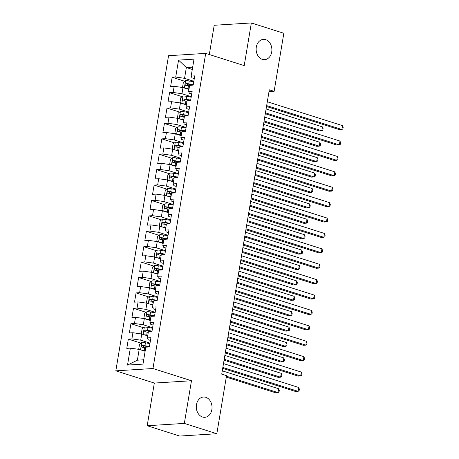 <?xml version="1.0" encoding="UTF-8"?>
<svg xmlns="http://www.w3.org/2000/svg" width="459" height="459" viewBox="0 0 459 459"><rect width="100%" height="100%" fill="white"/><g stroke="black" fill="none" stroke-linecap="round" stroke-linejoin="round"><path stroke-width="0.69" d="M205.81 397.305A10.167 7.866 -93.6 0 1 212.024 408.154A10.167 7.866 -93.6 0 1 204.794 417.306A10.167 7.866 -93.6 0 1 202.511 417.019A10.167 7.866 -93.6 0 1 196.303 406.175A10.167 7.866 -93.6 0 1 203.532 397.018A10.167 7.866 -93.6 0 1 205.81 397.305M265.663 39.663A10.167 7.866 -93.6 0 1 271.871 50.507A10.167 7.866 -93.6 0 1 264.642 59.664A10.167 7.866 -93.6 0 1 262.364 59.377A10.167 7.866 -93.6 0 1 256.151 48.528A10.167 7.866 -93.6 0 1 263.38 39.376A10.167 7.866 -93.6 0 1 265.663 39.663M147.19 425.728L184.334 423.41L191.478 380.746L154.327 383.064L147.19 425.728L179.676 436.05L216.826 433.732L226.539 375.663L221.726 374.137L269.307 89.809L274.121 91.335L283.84 33.272L251.348 22.95L214.204 25.268L209.304 54.529M154.327 383.064L115.823 370.838L168.556 55.705L205.707 53.387L152.967 368.52L115.823 370.838M192.287 69.435L186.348 67.548L178.551 60.106L175.717 77.049L172.148 77.273L170.605 86.516L174.168 86.292L173.135 92.454L169.572 92.678L168.028 101.915L171.591 101.697L170.559 107.854L166.996 108.077L165.447 117.32L169.015 117.097L167.983 123.259L164.42 123.482L162.87 132.72L166.433 132.502L165.406 138.664L161.838 138.882L160.294 148.125L163.857 147.901L162.825 154.063L159.262 154.287L157.718 163.53L161.281 163.306L160.248 169.469L156.685 169.687L155.136 178.93L158.705 178.706L157.672 184.868L154.109 185.092L152.56 194.335L156.123 194.111L155.096 200.273L151.533 200.491L149.984 209.734L153.547 209.511L152.52 215.673L148.951 215.896L147.408 225.139L150.971 224.916L149.938 231.078L146.375 231.296L144.832 240.539L148.395 240.315L147.362 246.477L143.799 246.701L142.25 255.944L145.819 255.72L144.786 261.882L141.223 262.1L139.674 271.344L143.237 271.12L142.21 277.282L138.641 277.506L137.098 286.749L140.661 286.525L139.628 292.687L136.065 292.905L134.521 302.148L138.084 301.924L137.052 308.087L133.489 308.31L131.94 317.553L135.508 317.33L134.476 323.492L130.913 323.715L129.363 332.953L132.926 332.729L131.899 338.891L128.331 339.115L126.787 348.358L130.35 348.134L139.18 349.414L137.373 360.195L143.696 359.799M178.551 60.106L194.014 59.142L191.173 76.085L191.971 77.864L194.283 78.598M137.373 360.195L127.516 365.077L142.978 364.113L145.813 347.17L149.376 346.947L150.925 337.704L147.356 337.927L148.389 331.765L151.952 331.547L153.501 322.304L149.938 322.528L150.965 316.366L154.534 316.142L156.077 306.899L152.514 307.123L153.547 300.961L157.11 300.743L158.653 291.499L155.09 291.723L156.123 285.561L159.686 285.337L161.235 276.094L157.667 276.318L158.699 270.156L162.262 269.932L163.811 260.695L160.248 260.919L161.275 254.756L164.838 254.533L166.387 245.29L162.825 245.513L163.857 239.351L167.42 239.128L168.964 229.89L165.401 230.108L166.433 223.952L169.996 223.728L171.54 214.485L167.977 214.709L169.01 208.547L172.573 208.323L174.122 199.086L170.559 199.304L171.586 193.147L175.149 192.923L176.698 183.68L173.135 183.904L174.162 177.742L177.731 177.518L179.274 168.281L175.711 168.499L176.744 162.343L180.307 162.119L181.85 152.876L178.287 153.099L179.32 146.937L182.883 146.714L184.432 137.476L180.863 137.694L181.896 131.538L185.459 131.314L187.008 122.071L183.445 122.295L184.472 116.133L188.041 115.909L189.584 106.672L186.021 106.89L187.054 100.733L190.617 100.51L192.16 91.266L188.597 91.49L189.63 85.328L193.193 85.104L194.742 75.867L191.173 76.085M127.516 365.077L130.35 348.134M150.018 343.12L140.724 340.171L141.756 334.009L147.7 335.896M131.899 338.891L140.724 340.171M132.926 332.729L141.756 334.009M152.595 327.72L143.306 324.771L144.333 318.609L150.277 320.497M134.476 323.492L143.306 324.771M135.508 317.33L144.333 318.609M147.356 337.927L148.154 339.706L150.466 340.44M155.171 312.315L145.882 309.366L146.914 303.204L152.853 305.092M137.052 308.087L145.882 309.366M138.084 301.924L146.914 303.204M149.938 322.528L150.736 324.306L153.042 325.041M157.747 296.916L148.458 293.961L149.491 287.804L155.429 289.692M139.628 292.687L148.458 293.961M140.661 286.525L149.491 287.804M152.514 307.123L153.312 308.901L155.618 309.636M160.329 281.51L151.034 278.561L152.067 272.399L158.011 274.287M142.21 277.282L151.034 278.561M143.237 271.12L152.067 272.399M155.09 291.723L155.888 293.502L158.2 294.236M162.905 266.111L153.616 263.156L154.643 257L160.587 258.887M144.786 261.882L153.616 263.156M145.819 255.72L154.643 257M157.667 276.318L158.464 278.097L160.776 278.831M165.481 250.706L156.192 247.757L157.225 241.595L163.163 243.482M147.362 246.477L156.192 247.757M148.395 240.315L157.225 241.595M160.248 260.919L161.046 262.697L163.352 263.426M168.057 235.306L158.768 232.352L159.801 226.195L165.739 228.077M149.938 231.078L158.768 232.352M150.971 224.916L159.801 226.195M162.825 245.513L163.622 247.292L165.928 248.026M170.639 219.901L161.344 216.952L162.377 210.79L168.321 212.678M152.52 215.673L161.344 216.952M153.547 209.511L162.377 210.79M165.401 230.108L166.198 231.893L168.505 232.621M173.215 204.502L163.926 201.547L164.953 195.391L170.897 197.272M155.096 200.273L163.926 201.547M156.123 194.111L164.953 195.391M167.977 214.709L168.774 216.487L171.087 217.222M175.791 189.097L166.502 186.147L167.535 179.985L173.473 181.873M157.672 184.868L166.502 186.147M158.705 178.706L167.535 179.985M170.559 199.304L171.35 201.088L173.663 201.817M178.367 173.697L169.078 170.742L170.111 164.586L176.049 166.468M160.248 169.469L169.078 170.742M161.281 163.306L170.111 164.586M173.135 183.904L173.932 185.683L176.239 186.417M180.944 158.292L171.655 155.343L172.687 149.181L178.626 151.068M162.825 154.063L171.655 155.343M163.857 147.901L172.687 149.181M175.711 168.499L176.508 170.283L178.815 171.012M183.525 142.892L174.236 139.938L175.263 133.776L181.207 135.663M165.406 138.664L174.236 139.938M166.433 132.502L175.263 133.776M178.287 153.099L179.085 154.878L181.397 155.612M186.102 127.487L176.813 124.538L177.84 118.376L183.784 120.264M167.983 123.259L176.813 124.538M169.015 117.097L177.84 118.376M180.863 137.694L181.661 139.479L183.973 140.207M188.678 112.088L179.389 109.133L180.421 102.971L186.36 104.859M170.559 107.854L179.389 109.133M171.591 101.697L180.421 102.971M183.445 122.295L184.243 124.073L186.549 124.808M191.254 96.683L181.965 93.734L182.998 87.571L188.936 89.459M173.135 92.454L181.965 93.734M174.168 86.292L182.998 87.571M186.021 106.89L186.819 108.668L189.125 109.403M193.836 81.277L184.541 78.328L186.348 67.548L192.671 67.152M175.717 77.049L184.541 78.328M188.597 91.49L189.395 93.269L191.707 94.003M184.334 423.41L216.826 433.732M205.707 53.387L244.211 65.614L251.348 22.95M191.478 380.746L152.967 368.52M268.997 91.657L274.121 91.335M145.119 351.301L139.18 349.414M172.148 77.273L184.759 81.277M169.572 92.678L182.183 96.683M166.996 108.077L179.607 112.082M164.42 123.482L177.025 127.487M161.838 138.882L174.449 142.887M159.262 154.287L171.873 158.292M156.685 169.687L169.296 173.691M154.109 185.092L166.72 189.097M151.533 200.491L164.138 204.496M148.951 215.896L161.562 219.901M146.375 231.296L158.986 235.301M143.799 246.701L156.41 250.706M141.223 262.1L153.828 266.105M138.641 277.506L151.252 281.51M136.065 292.905L148.676 296.916M133.489 308.31L146.1 312.315M130.913 323.715L143.518 327.72M128.331 339.115L140.942 343.12M266.513 106.511L339.408 129.662L341.915 129.501L266.668 105.604M342.557 125.651L343.177 127.35L342.919 128.893L341.915 129.501L342.557 125.651L267.31 101.755M185.43 88.34A4.211 0.769 9.5 0 1 187.966 88.656L189.039 88.851M187.232 88.914A2.146 0.39 9.5 0 1 187.731 88.994L188.976 89.224M183.669 87.784L182.602 86.917L183.371 82.299L185.637 80.635A4.211 0.769 9.5 0 1 189.251 80.956L193.75 81.777M265.302 113.752L319.326 130.913L321.834 130.758L322.482 126.908L266.1 108.995M193.262 84.703L188.764 83.882A4.211 0.769 -170.5 0 0 186.05 83.561C184.977 84.163 184.874 84.777 185.74 85.408A4.211 0.769 9.5 0 1 188.454 85.73L189.527 85.925M186.761 85.483L187.783 84.112A2.146 0.39 9.5 0 1 188.529 84.221L193.199 85.076M265.451 112.851L321.834 130.758L322.843 130.144L323.096 128.606L322.482 126.908M263.936 121.91L336.826 145.061L339.339 144.906L264.086 121.004M339.981 141.056L340.601 142.755L340.343 144.292L339.339 144.906L339.981 141.056L264.734 117.154M261.36 137.316L334.25 160.466L336.763 160.306L261.51 136.409M337.405 156.456L338.025 158.154L337.767 159.698L336.763 160.306L337.405 156.456L262.152 132.559M182.848 103.745A4.211 0.769 9.5 0 1 185.384 104.061L186.463 104.256M184.656 104.319A2.146 0.39 9.5 0 1 185.155 104.4L186.4 104.629M181.093 103.189L180.02 102.323L180.794 97.698L183.061 96.034A4.211 0.769 9.5 0 1 186.675 96.356L191.173 97.182M262.726 129.157L316.75 146.318L319.257 146.157L319.9 142.307L263.518 124.4M190.686 100.108L186.188 99.282A4.211 0.769 -170.5 0 0 183.474 98.96C182.401 99.563 182.298 100.177 183.164 100.808A4.211 0.769 9.5 0 1 185.878 101.129L186.951 101.33M184.185 100.888L185.207 99.511A2.146 0.39 9.5 0 1 185.952 99.626L190.623 100.481M262.875 128.25L319.257 146.157L320.262 145.549L320.52 144.006L319.9 142.307M180.272 119.151A4.211 0.769 9.5 0 1 182.808 119.46L183.887 119.656M182.08 119.719A2.146 0.39 9.5 0 1 182.573 119.799L183.824 120.028M178.517 118.588L177.444 117.722L178.218 113.103L180.485 111.439A4.211 0.769 9.5 0 1 184.099 111.761L188.597 112.581M260.144 144.556L314.168 161.717L316.681 161.562L317.324 157.712L260.942 139.8M188.104 115.507L183.606 114.687A4.211 0.769 -170.5 0 0 180.898 114.366C179.825 114.968 179.721 115.582 180.588 116.213A4.211 0.769 9.5 0 1 183.296 116.534L184.375 116.729M181.609 116.288L182.625 114.916A2.146 0.39 9.5 0 1 183.376 115.025L188.041 115.88M260.299 143.656L316.681 161.562L317.685 160.948L317.944 159.411L317.324 157.712M258.784 152.715L331.673 175.866L334.181 175.711L258.933 151.809M334.829 171.861L335.443 173.559L335.19 175.097L334.181 175.711L334.829 171.861L259.576 147.959M256.202 168.12L329.097 191.271L331.605 191.116L256.357 167.214M332.247 187.261L332.867 188.965L332.609 190.502L331.605 191.116L332.247 187.261L257 163.364M177.696 134.55A4.211 0.769 9.5 0 1 180.232 134.866L181.305 135.061M179.498 135.124A2.146 0.39 9.5 0 1 179.997 135.204L181.248 135.434M175.94 133.994L174.868 133.127L175.642 128.509L177.908 126.839A4.211 0.769 9.5 0 1 181.517 127.16L186.015 127.986M257.568 159.962L311.592 177.122L314.105 176.962L314.748 173.112L258.365 155.205M185.528 130.913L181.03 130.086A4.211 0.769 -170.5 0 0 178.316 129.765C177.243 130.367 177.14 130.981 178.006 131.613A4.211 0.769 9.5 0 1 180.72 131.934L181.798 132.135M179.033 131.693L180.048 130.316A2.146 0.39 9.5 0 1 180.794 130.431L185.465 131.285M257.723 159.055L314.105 176.962L315.109 176.354L315.367 174.81L314.748 173.112M175.12 149.955A4.211 0.769 9.5 0 1 177.656 150.265L178.729 150.46M176.922 150.523A2.146 0.39 9.5 0 1 177.421 150.604L178.666 150.833M173.359 149.393L172.291 148.527L173.06 143.908L175.327 142.244A4.211 0.769 9.5 0 1 178.941 142.565L183.439 143.386M254.992 175.361L309.016 192.522L311.523 192.367L312.172 188.517L255.789 170.61M182.952 146.312L178.453 145.492A4.211 0.769 -170.5 0 0 175.74 145.17C174.667 145.773 174.563 146.387 175.43 147.018A4.211 0.769 9.5 0 1 178.144 147.339L179.217 147.534M176.457 147.092L177.472 145.721A2.146 0.39 9.5 0 1 178.218 145.83L182.889 146.685M255.141 174.46L311.523 192.367L312.533 191.753L312.791 190.215L312.172 188.517M253.626 183.52L326.515 206.67L329.028 206.516L253.775 182.613M329.671 202.666L330.291 204.364L330.032 205.902L329.028 206.516L329.671 202.666L254.424 178.763M172.538 165.355A4.211 0.769 9.5 0 1 175.074 165.67L176.153 165.865M174.345 165.928A2.146 0.39 9.5 0 1 174.845 166.009L176.09 166.238M170.782 164.798L169.71 163.932L170.484 159.313L172.75 157.644A4.211 0.769 9.5 0 1 176.365 157.965L180.863 158.791M252.416 190.766L306.44 207.927L308.947 207.766L309.596 203.916L253.207 186.01M180.376 161.717L175.877 160.891A4.211 0.769 -170.5 0 0 173.163 160.57C172.091 161.172 171.987 161.792 172.854 162.423A4.211 0.769 9.5 0 1 175.567 162.744L176.64 162.939M173.875 162.497L174.896 161.12A2.146 0.39 9.5 0 1 175.642 161.235L180.312 162.09M252.565 189.86L308.947 207.766L309.951 207.158L310.209 205.615L309.596 203.916M251.05 198.925L323.939 222.076L326.452 221.921L251.199 198.018M327.095 218.065L327.715 219.769L327.456 221.307L326.452 221.921L327.095 218.065L251.848 194.168M169.962 180.76A4.211 0.769 9.5 0 1 172.498 181.07L173.577 181.265M171.769 181.328A2.146 0.39 9.5 0 1 172.268 181.408L173.513 181.638M168.206 180.198L167.133 179.331L167.908 174.713L170.174 173.049A4.211 0.769 9.5 0 1 173.789 173.37L178.287 174.191M249.834 206.171L303.864 223.326L306.371 223.172L307.014 219.322L250.631 201.415M177.794 177.122L173.295 176.296A4.211 0.769 -170.5 0 0 170.587 175.975C169.514 176.577 169.411 177.191 170.278 177.822A4.211 0.769 9.5 0 1 172.991 178.144L174.064 178.339M171.299 177.897L172.314 176.526A2.146 0.39 9.5 0 1 173.066 176.635L177.731 177.49M249.989 205.265L306.371 223.172L307.375 222.558L307.633 221.02L307.014 219.322M248.474 214.324L321.363 237.475L323.87 237.32L248.623 213.418M324.519 233.47L325.133 235.169L324.88 236.712L323.87 237.32L324.519 233.47L249.266 209.568M167.386 196.159A4.211 0.769 9.5 0 1 169.922 196.475L170.995 196.67M169.187 196.733A2.146 0.39 9.5 0 1 169.687 196.813L170.937 197.043M165.63 195.603L164.557 194.736L165.332 190.118L167.598 188.448A4.211 0.769 9.5 0 1 171.213 188.769L175.705 189.596M247.258 221.571L301.282 238.732L303.795 238.571L304.437 234.721L248.055 216.814M175.218 192.522L170.719 191.696A4.211 0.769 -170.5 0 0 168.005 191.374C166.933 191.977 166.829 192.596 167.701 193.228A4.211 0.769 9.5 0 1 170.409 193.549L171.488 193.744M168.723 193.302L169.738 191.925A2.146 0.39 9.5 0 1 170.49 192.04L175.154 192.895M247.412 220.664L303.795 238.571L304.799 237.963L305.057 236.419L304.437 234.721M245.892 229.729L318.787 252.88L321.294 252.725L246.047 228.823M321.943 248.87L322.557 250.574L322.298 252.111L321.294 252.725L321.943 248.87L246.69 224.973M164.81 211.565A4.211 0.769 9.5 0 1 167.346 211.874L168.419 212.069M166.611 212.138A2.146 0.39 9.5 0 1 167.11 212.219L168.355 212.442M163.048 211.002L161.981 210.136L162.756 205.517L165.022 203.853A4.211 0.769 9.5 0 1 168.631 204.175L173.129 204.995M244.681 236.976L298.706 254.131L301.219 253.976L301.861 250.126L245.479 232.22M172.641 207.927L168.143 207.101A4.211 0.769 -170.5 0 0 165.429 206.779C164.356 207.382 164.253 207.996 165.12 208.627A4.211 0.769 9.5 0 1 167.833 208.948L168.912 209.143M166.147 208.702L167.162 207.33A2.146 0.39 9.5 0 1 167.908 207.439L172.578 208.294M244.831 236.069L301.219 253.976L302.223 253.362L302.481 251.825L301.861 250.126M243.316 245.129L316.211 268.28L318.718 268.125L243.471 244.222M319.361 264.275L319.98 265.973L319.722 267.517L318.718 268.125L319.361 264.275L244.113 240.373M162.228 226.964A4.211 0.769 9.5 0 1 164.764 227.28L165.842 227.475M164.035 227.538A2.146 0.39 9.5 0 1 164.534 227.618L165.779 227.848M160.472 226.407L159.405 225.541L160.174 220.922L162.44 219.253A4.211 0.769 9.5 0 1 166.055 219.574L170.553 220.4M242.105 252.375L296.13 269.536L298.637 269.376L299.285 265.526L242.903 247.619M170.065 223.326L165.567 222.5A4.211 0.769 -170.5 0 0 162.853 222.179C161.78 222.781 161.677 223.401 162.543 224.032A4.211 0.769 9.5 0 1 165.257 224.353L166.33 224.549M163.565 224.107L164.586 222.73A2.146 0.39 9.5 0 1 165.332 222.844L170.002 223.699M242.254 251.469L298.637 269.376L299.641 268.767L299.899 267.224L299.285 265.526M240.74 260.534L313.629 283.685L316.142 283.53L240.889 259.628M316.785 279.674L317.404 281.378L317.146 282.916L316.142 283.53L316.785 279.674L241.537 255.778M159.652 242.369A4.211 0.769 9.5 0 1 162.188 242.679L163.266 242.88M161.459 242.943A2.146 0.39 9.5 0 1 161.958 243.023L163.203 243.247M157.896 241.807L156.823 240.946L157.598 236.322L159.864 234.658A4.211 0.769 9.5 0 1 163.479 234.979L167.977 235.806M239.529 267.781L293.553 284.936L296.061 284.781L296.703 280.931L240.321 263.024M167.483 238.732L162.985 237.905A4.211 0.769 -170.5 0 0 160.277 237.584C159.204 238.187 159.101 238.8 159.967 239.432A4.211 0.769 9.5 0 1 162.681 239.753L163.754 239.948M160.989 239.512L162.01 238.135A2.146 0.39 9.5 0 1 162.756 238.244L167.426 239.099M239.678 266.874L296.061 284.781L297.065 284.167L297.323 282.629L296.703 280.931M238.164 275.934L311.053 299.084L313.566 298.929L238.313 275.027M314.208 295.08L314.828 296.778L314.57 298.321L313.566 298.929L314.208 295.08L238.955 271.177M157.076 257.769A4.211 0.769 9.5 0 1 159.612 258.084L160.684 258.279M158.877 258.342A2.146 0.39 9.5 0 1 159.376 258.423L160.627 258.652M155.32 257.212L154.247 256.346L155.022 251.727L157.288 250.057A4.211 0.769 9.5 0 1 160.902 250.379L165.401 251.205M236.947 283.18L290.972 300.341L293.485 300.186L294.127 296.33L237.745 278.424M164.907 254.131L160.409 253.305A4.211 0.769 -170.5 0 0 157.701 252.984C156.622 253.586 156.519 254.206 157.391 254.837A4.211 0.769 9.5 0 1 160.099 255.158L161.178 255.353M158.412 254.911L159.428 253.534A2.146 0.39 9.5 0 1 160.18 253.649L164.844 254.504M237.102 282.274L293.485 300.186L294.489 299.572L294.747 298.029L294.127 296.33M235.582 291.339L308.477 314.49L310.984 314.335L235.737 290.432M311.632 310.485L312.246 312.183L311.988 313.721L310.984 314.335L311.632 310.485L236.379 286.582M154.499 273.174A4.211 0.769 9.5 0 1 157.035 273.484L158.108 273.684M156.301 273.748A2.146 0.39 9.5 0 1 156.8 273.828L158.045 274.052M152.738 272.612L151.671 271.751L152.445 267.127L154.712 265.463A4.211 0.769 9.5 0 1 158.321 265.784L162.819 266.61M234.371 298.585L288.395 315.74L290.908 315.585L291.551 311.736L235.169 293.829M162.331 269.536L157.833 268.71A4.211 0.769 -170.5 0 0 155.119 268.389C154.046 268.991 153.943 269.605 154.809 270.236A4.211 0.769 9.5 0 1 157.523 270.558L158.602 270.753M155.836 270.317L156.852 268.94A2.146 0.39 9.5 0 1 157.598 269.049L162.268 269.903M234.526 297.679L290.908 315.585L291.913 314.972L292.171 313.434L291.551 311.736M233.006 306.738L305.901 329.889L308.408 329.734L233.161 305.832M309.05 325.884L309.67 327.583L309.412 329.126L308.408 329.734L309.05 325.884L233.803 301.982M151.918 288.573A4.211 0.769 9.5 0 1 154.459 288.889L155.532 289.084M153.725 289.147A2.146 0.39 9.5 0 1 154.224 289.227L155.469 289.457M150.162 288.017L149.095 287.15L149.863 282.532L152.13 280.862A4.211 0.769 9.5 0 1 155.744 281.183L160.243 282.01M231.795 313.985L285.819 331.146L288.327 330.991L288.975 327.135L232.593 309.228M159.755 284.936L155.257 284.115A4.211 0.769 -170.5 0 0 152.543 283.794C151.47 284.391 151.367 285.01 152.233 285.641A4.211 0.769 9.5 0 1 154.947 285.963L156.02 286.158M153.254 285.716L154.276 284.339A2.146 0.39 9.5 0 1 155.022 284.454L159.692 285.309M231.944 313.078L288.327 330.991L289.331 330.377L289.589 328.839L288.975 327.135M230.429 322.143L303.319 345.294L305.832 345.139L230.579 321.237M306.474 341.289L307.094 342.988L306.836 344.525L305.832 345.139L306.474 341.289L231.227 317.387M149.341 303.978A4.211 0.769 9.5 0 1 151.877 304.288L152.956 304.489M151.149 304.552A2.146 0.39 9.5 0 1 151.648 304.633L152.893 304.856M147.586 303.416L146.513 302.556L147.287 297.931L149.554 296.267A4.211 0.769 9.5 0 1 153.168 296.589L157.667 297.415M229.219 329.39L283.243 346.545L285.75 346.39L286.393 342.54L230.011 324.633M157.173 300.341L152.681 299.515A4.211 0.769 -170.5 0 0 149.967 299.193C148.894 299.796 148.791 300.41 149.657 301.041A4.211 0.769 9.5 0 1 152.371 301.362L153.444 301.563M150.678 301.121L151.699 299.744A2.146 0.39 9.5 0 1 152.445 299.853L157.116 300.708M229.368 328.483L285.75 346.39L286.755 345.782L287.013 344.239L286.393 342.54M227.853 337.543L300.743 360.699L303.256 360.539L228.003 336.642M303.898 356.689L304.518 358.387L304.26 359.931L303.256 360.539L303.898 356.689L228.645 332.786M146.765 319.378A4.211 0.769 9.5 0 1 149.301 319.694L150.38 319.889M148.573 319.952A2.146 0.39 9.5 0 1 149.066 320.032L150.317 320.262M145.01 318.821L143.937 317.955L144.711 313.336L146.978 311.667A4.211 0.769 9.5 0 1 150.592 311.994L155.09 312.814M226.637 344.789L280.661 361.95L283.174 361.795L283.817 357.94L227.434 340.033M154.597 315.74L150.099 314.92A4.211 0.769 -170.5 0 0 147.391 314.599C146.312 315.195 146.214 315.815 147.081 316.446A4.211 0.769 9.5 0 1 149.789 316.767L150.868 316.962M148.102 316.521L149.118 315.144A2.146 0.39 9.5 0 1 149.869 315.258L154.534 316.113M226.792 343.883L283.174 361.795L284.178 361.181L284.437 359.644L283.817 357.94M225.271 352.948L298.166 376.099L300.674 375.944L225.426 352.042M301.322 372.094L301.936 373.792L301.678 375.33L300.674 375.944L301.322 372.094L226.069 348.192M144.189 334.783A4.211 0.769 9.5 0 1 146.725 335.093L147.798 335.294M145.991 335.357A2.146 0.39 9.5 0 1 146.49 335.437L147.735 335.661M142.428 334.221L141.361 333.36L142.135 328.736L144.401 327.072A4.211 0.769 9.5 0 1 148.01 327.393L152.508 328.219M224.061 360.195L278.085 377.35L280.598 377.195L281.241 373.345L224.858 355.438M152.021 331.146L147.523 330.319A4.211 0.769 -170.5 0 0 144.809 329.998C143.736 330.6 143.633 331.214 144.499 331.846A4.211 0.769 9.5 0 1 147.213 332.167L148.291 332.368M145.526 331.926L146.541 330.549A2.146 0.39 9.5 0 1 147.287 330.658L151.958 331.518M224.216 359.288L280.598 377.195L281.602 376.587L281.86 375.043L281.241 373.345M222.695 368.347L295.59 391.504L298.098 391.343L222.85 367.447M298.74 387.494L299.36 389.192L299.102 390.735L298.098 391.343L298.74 387.494L223.493 363.591M141.613 350.183A4.211 0.769 9.5 0 1 144.149 350.498L145.222 350.693M143.415 350.756A2.146 0.39 9.5 0 1 143.914 350.837L145.159 351.066M139.852 349.626L138.784 348.76L139.553 344.141L141.82 342.477A4.211 0.769 9.5 0 1 145.434 342.798L149.932 343.619M226.298 377.126L275.509 392.755L278.016 392.6L278.665 388.744L222.282 370.838M149.445 346.545L144.946 345.725A4.211 0.769 -170.5 0 0 142.233 345.403C141.16 346 141.056 346.62 141.923 347.251A4.211 0.769 9.5 0 1 144.637 347.572L145.71 347.767M142.944 347.325L143.965 345.948A2.146 0.39 9.5 0 1 144.711 346.063L149.382 346.918M226.448 376.219L278.016 392.6L279.026 391.986L279.279 390.448L278.665 388.744M185.579 80.675L184.357 88.002M188.454 85.73L187.966 88.656M189.251 80.956L188.764 83.882M187.783 84.112L186.05 83.561M183.003 96.074L181.775 103.407M185.878 101.129L185.384 104.061M186.675 96.356L186.188 99.282M185.207 99.511L183.474 98.96M180.427 111.48L179.199 118.806M183.296 116.534L182.808 119.46M184.099 111.761L183.606 114.687M182.625 114.916L180.898 114.366M177.851 126.879L176.623 134.212M180.72 131.934L180.232 134.866M181.517 127.16L181.03 130.086M180.048 130.316L178.316 129.765M175.269 142.284L174.047 149.611M178.144 147.339L177.656 150.265M178.941 142.565L178.453 145.492M177.472 145.721L175.74 145.17M172.693 157.689L171.471 165.016M175.567 162.744L175.074 165.67M176.365 157.965L175.877 160.891M174.896 161.12L173.163 160.57M170.117 173.089L168.889 180.416M172.991 178.144L172.498 181.07M173.789 173.37L173.295 176.296M172.314 176.526L170.587 175.975M167.541 188.494L166.313 195.821M170.409 193.549L169.922 196.475M171.213 188.769L170.719 191.696M169.738 191.925L168.005 191.374M164.965 203.894L163.737 211.22M167.833 208.948L167.346 211.874M168.631 204.175L168.143 207.101M167.162 207.33L165.429 206.779M162.383 219.299L161.161 226.626M165.257 224.353L164.764 227.28M166.055 219.574L165.567 222.5M164.586 222.73L162.853 222.179M159.807 234.698L158.579 242.025M162.681 239.753L162.188 242.679M163.479 234.979L162.985 237.905M162.01 238.135L160.277 237.584M157.23 250.103L156.003 257.43M160.099 255.158L159.612 258.084M160.902 250.379L160.409 253.305M159.428 253.534L157.701 252.984M154.654 265.503L153.426 272.83M157.523 270.558L157.035 273.484M158.321 265.784L157.833 268.71M156.852 268.94L155.119 268.389M152.072 280.908L150.85 288.235M154.947 285.963L154.459 288.889M155.744 281.183L155.257 284.115M154.276 284.339L152.543 283.794M149.496 296.307L148.268 303.634M152.371 301.362L151.877 304.288M153.168 296.589L152.681 299.515M151.699 299.744L149.967 299.193M146.92 311.713L145.692 319.039M149.789 316.767L149.301 319.694M150.592 311.994L150.099 314.92M149.118 315.144L147.391 314.599M144.344 327.112L143.116 334.439M147.213 332.167L146.725 335.093M148.01 327.393L147.523 330.319M146.541 330.549L144.809 329.998M141.762 342.517L140.54 349.844M144.637 347.572L144.149 350.498M145.434 342.798L144.946 345.725M143.965 345.948L142.233 345.403"/></g></svg>

